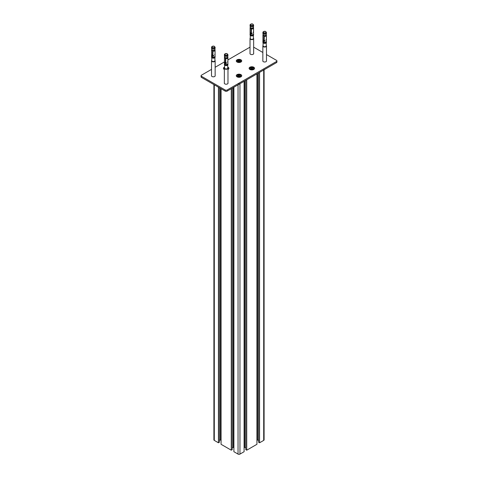<?xml version="1.0" encoding="UTF-8"?>
<svg xmlns="http://www.w3.org/2000/svg" width="478" height="478" viewBox="0 0 478 478"><rect width="100%" height="100%" fill="white"/><g stroke="black" fill="none" stroke-linecap="round" stroke-linejoin="round"><path stroke-width="0.72" d="M264.095 69.447A1.362 0.789 180 0 1 263.701 70.003L259.56 72.387L259.56 442.783L263.701 440.393A1.362 0.789 0 0 0 264.095 439.838L264.095 69.77M259.56 442.783L258.598 442.228L258.598 72.943M256.931 440.184A1.816 1.046 0 0 1 257.552 440.119L258.598 440.119M256.931 444.301L256.931 73.911L246.732 79.796L246.732 450.192L256.931 444.301M246.732 450.192L245.77 449.637L245.77 80.352M244.097 447.587A1.816 1.046 0 0 1 244.724 447.528L245.77 447.528M233.897 87.205L233.897 451.71L238.038 454.1A1.362 0.789 0 0 0 239.962 454.1L244.097 451.71L244.097 81.314L239.962 83.704A1.362 0.789 180 0 1 238.038 83.704M233.897 447.587A1.816 1.046 0 0 0 233.276 447.528L233.276 87.564M232.23 447.528L233.276 447.528M221.069 88.723L221.069 444.301L231.268 450.192L232.23 449.637L232.23 88.167M231.268 450.192L231.268 88.723M221.069 440.184A1.816 1.046 0 0 0 220.448 440.119L220.448 88.364M219.402 440.119L220.448 440.119M213.899 84.582L213.899 439.838A1.362 0.789 0 0 0 214.299 440.393L218.44 442.783L219.402 442.228L219.402 87.761M218.44 442.783L218.44 87.205M266.479 60.688A1.858 1.076 180 0 1 266.521 60.927A1.858 1.076 180 0 1 265.374 61.919A1.858 1.076 180 0 1 263.348 61.686A1.858 1.076 180 0 1 262.804 60.927A1.858 1.076 180 0 1 262.846 60.688M250.514 69.095A1.858 1.076 180 0 1 249.97 68.336A1.858 1.076 180 0 1 251.828 67.261A1.858 1.076 180 0 1 253.693 68.336A1.858 1.076 180 0 1 252.545 69.328A1.858 1.076 180 0 1 250.514 69.095M253.645 53.279A1.858 1.076 180 0 1 253.693 53.518A1.858 1.076 180 0 1 252.545 54.51A1.858 1.076 180 0 1 250.514 54.277A1.858 1.076 180 0 1 249.97 53.518A1.858 1.076 180 0 1 250.018 53.279M237.686 61.686A1.858 1.076 180 0 1 237.142 60.927A1.858 1.076 180 0 1 239 59.852A1.858 1.076 180 0 1 240.858 60.927A1.858 1.076 180 0 1 239.711 61.919A1.858 1.076 180 0 1 237.686 61.686M237.686 76.498A1.858 1.076 180 0 1 237.142 75.739A1.858 1.076 180 0 1 239 74.67A1.858 1.076 180 0 1 240.858 75.739A1.858 1.076 180 0 1 239.711 76.731A1.858 1.076 180 0 1 237.686 76.498M224.355 68.569A1.858 1.076 180 0 1 224.307 68.336A1.858 1.076 180 0 1 224.385 68.025M227.952 68.025A1.858 1.076 180 0 1 228.03 68.336A1.858 1.076 180 0 1 227.982 68.569M227.982 82.915A1.858 1.076 180 0 1 228.03 83.148A1.858 1.076 180 0 1 226.883 84.14A1.858 1.076 180 0 1 224.851 83.907A1.858 1.076 180 0 1 224.307 83.148A1.858 1.076 180 0 1 224.355 82.915M215.154 75.506A1.858 1.076 180 0 1 215.196 75.739A1.858 1.076 180 0 1 214.048 76.731A1.858 1.076 180 0 1 212.023 76.498A1.858 1.076 180 0 1 211.479 75.739A1.858 1.076 180 0 1 211.521 75.506M201.071 75.739L201.071 76.85A1.362 0.789 0 0 0 201.471 77.406L225.21 91.113A1.362 0.789 0 0 0 227.134 91.113L276.529 62.594A1.362 0.789 0 0 0 276.929 62.038L276.929 60.927A1.362 0.789 180 0 1 276.529 61.483L227.134 90.001A1.362 0.789 180 0 1 225.21 90.001L201.471 76.295A1.362 0.789 180 0 1 201.071 75.739A1.362 0.789 180 0 1 201.471 75.183L211.521 69.382M215.154 67.284L224.445 61.919M227.892 59.929L250.018 47.155M266.479 54.564L276.529 60.371A1.362 0.789 180 0 1 276.929 60.927M253.645 47.155L262.846 52.472M253.758 69.441A2.725 1.571 180 0 1 250.789 69.782A2.725 1.571 180 0 1 249.11 68.336A2.725 1.571 180 0 1 249.904 67.225A2.725 1.571 180 0 1 252.874 66.884A2.725 1.571 180 0 1 254.553 68.336A2.725 1.571 180 0 1 253.758 69.441M251.189 68.957L252.569 68.832M251.559 67.751L252.569 67.906L252.844 68.491L252.103 68.916L251.087 68.76L250.819 68.175L251.559 67.751L251.559 68.677M252.569 67.906L252.569 68.647M240.924 62.038A2.725 1.571 180 0 1 237.96 62.379A2.725 1.571 180 0 1 236.275 60.927A2.725 1.571 180 0 1 237.076 59.816A2.725 1.571 180 0 1 240.04 59.475A2.725 1.571 180 0 1 241.725 60.927A2.725 1.571 180 0 1 240.924 62.038M238.361 61.548L239.741 61.423M238.731 60.342L239.741 60.497L240.01 61.082L239.269 61.507L238.259 61.351L237.99 60.772L238.731 60.342L238.731 61.268M239.741 60.497L239.741 61.238M240.924 76.85A2.725 1.571 180 0 1 237.96 77.191A2.725 1.571 180 0 1 236.275 75.739A2.725 1.571 180 0 1 237.076 74.628A2.725 1.571 180 0 1 240.04 74.287A2.725 1.571 180 0 1 241.725 75.739A2.725 1.571 180 0 1 240.924 76.85M238.361 76.361L239.741 76.241M238.731 75.16L239.741 75.315L240.01 75.9L239.269 76.325L238.259 76.169L237.99 75.584L238.731 75.16L238.731 76.086M239.741 75.315L239.741 76.056M227.755 67.057A2.725 1.571 180 0 1 228.89 68.336A2.725 1.571 180 0 1 228.096 69.441A2.725 1.571 180 0 1 227.982 69.507M224.355 69.507A2.725 1.571 180 0 1 223.447 68.336A2.725 1.571 180 0 1 224.242 67.225A2.725 1.571 180 0 1 224.582 67.057M250.693 32.803L251.356 33.813L252.241 33.4M251.356 29.098L251.171 29.355L250.908 28.507A1.727 0.998 180 0 1 250.119 27.796L250.119 28.166A1.727 0.998 180 0 1 250.108 28.035A1.727 0.998 180 0 1 250.119 27.903M253.388 27.234A1.727 0.998 180 0 1 253.477 27.366L253.483 27.712M253.221 32.128L253.555 33.113L253.555 28.393A1.727 0.998 0 0 0 253.537 28.304L253.555 27.706A1.727 0.998 180 0 1 252.88 28.453L252.88 28.823A1.727 0.998 180 0 1 252.259 28.997L252.259 28.626A1.727 0.998 180 0 1 251.458 28.638L251.374 33.096L252.163 33.203L252.008 33.729M253.537 33.161L253.555 34.069A1.727 0.998 180 0 1 253.424 34.452A1.727 0.998 180 0 1 251.171 34.99A1.727 0.998 180 0 1 250.108 34.069L250.108 28.035M253.537 28.304L253.268 27.73M252.02 33.705L251.171 34.069L250.466 33.119L250.615 32.761L251.034 32.952L251.034 29.319A1.727 0.998 0 0 0 251.171 29.355L251.171 29.355M250.161 27.79A1.727 0.998 180 0 1 250.173 27.766L250.173 27.395A1.727 0.998 180 0 1 250.275 27.234M251.016 33.018L251.219 29.289M253.591 24.999L252.45 23.9L250.245 24.48L250.072 24.999A1.757 1.016 180 0 0 251.159 25.937A1.757 1.016 180 0 0 253.454 25.388A1.757 1.016 180 0 0 253.591 24.999L253.591 25.89A1.757 1.016 180 0 1 253.579 25.979A1.757 1.016 180 0 1 251.159 26.828A1.757 1.016 180 0 1 250.078 25.979L250.299 27.371A1.542 0.89 180 0 0 250.311 27.437A1.542 0.89 180 0 0 251.243 28.112A1.542 0.89 180 0 0 253.352 27.437A1.542 0.89 180 0 0 253.364 27.371L253.477 27.366M253.418 35.396L253.418 38.407A1.589 0.914 180 0 1 251.225 39.25A1.589 0.914 180 0 1 250.245 38.407L250.245 35.396M253.418 38.085A1.816 1.046 180 0 1 253.645 38.593A1.816 1.046 180 0 1 251.135 39.56A1.816 1.046 180 0 1 250.018 38.593A1.816 1.046 180 0 1 250.245 38.085M250.078 25.979A1.757 1.016 180 0 1 250.072 25.89L250.072 24.999A1.757 1.016 180 0 1 250.209 24.611M212.196 55.03L212.859 56.04L213.75 55.621M212.859 51.319L212.417 50.728A1.727 0.998 180 0 1 211.629 50.017L211.629 50.387A1.727 0.998 180 0 1 211.617 50.256A1.727 0.998 180 0 1 211.629 50.13M214.891 49.455A1.727 0.998 180 0 1 214.981 49.587L214.992 49.933M214.73 54.355L215.064 55.34L215.058 50.614A1.727 0.998 0 0 0 215.046 50.531L215.058 49.927A1.727 0.998 180 0 1 214.389 50.674L214.389 51.044A1.727 0.998 180 0 1 213.762 51.224L213.762 50.853A1.727 0.998 180 0 1 212.961 50.859L212.883 55.317L213.666 55.424L213.511 55.95M215.04 55.382L215.064 56.296A1.727 0.998 180 0 1 214.933 56.673A1.727 0.998 180 0 1 212.68 57.217A1.727 0.998 180 0 1 211.617 56.296L211.617 50.256M215.046 50.531L214.771 49.951M213.529 55.932L212.68 56.29L211.969 55.34L212.118 54.982L212.543 55.173L212.543 51.54A1.727 0.998 0 0 0 212.68 51.576L212.68 51.576M211.664 50.017A1.727 0.998 180 0 1 211.676 49.987L211.676 49.616A1.727 0.998 180 0 1 211.784 49.455M212.525 55.239L212.728 51.51M215.094 47.22L213.959 46.121L211.754 46.701L211.581 47.22A1.757 1.016 180 0 0 212.668 48.158A1.757 1.016 180 0 0 214.963 47.609A1.757 1.016 180 0 0 215.094 47.22L215.094 48.111A1.757 1.016 180 0 1 215.088 48.2A1.757 1.016 180 0 1 212.668 49.049A1.757 1.016 180 0 1 211.587 48.2L211.808 49.598A1.542 0.89 180 0 0 211.82 49.664A1.542 0.89 180 0 0 212.752 50.339A1.542 0.89 180 0 0 214.855 49.664A1.542 0.89 180 0 0 214.873 49.598L214.981 49.587M214.927 57.617L214.927 60.628A1.589 0.914 180 0 1 212.734 61.477A1.589 0.914 180 0 1 211.748 60.628L211.748 57.617M214.927 60.306A1.816 1.046 180 0 1 215.154 60.814A1.816 1.046 180 0 1 212.644 61.782A1.816 1.046 180 0 1 211.521 60.814A1.816 1.046 180 0 1 211.748 60.306M211.587 48.2A1.757 1.016 180 0 1 211.581 48.111L211.581 47.22A1.757 1.016 180 0 1 211.712 46.832M263.521 40.212L264.185 41.222L265.069 40.803M264.185 36.507L263.736 35.91A1.727 0.998 180 0 1 262.954 35.205L262.954 35.575A1.727 0.998 180 0 1 262.936 35.444A1.727 0.998 180 0 1 262.954 35.312M266.216 34.643A1.727 0.998 180 0 1 266.306 34.775L266.318 35.121M266.049 39.537L266.383 40.522L266.383 35.796A1.727 0.998 0 0 0 266.371 35.713L266.383 35.115A1.727 0.998 180 0 1 265.714 35.862L265.714 36.232A1.727 0.998 180 0 1 265.087 36.406L265.087 36.035A1.727 0.998 180 0 1 264.286 36.041L264.209 40.505L264.991 40.612L264.836 41.132M266.365 40.564L266.383 41.478A1.727 0.998 180 0 1 266.252 41.861A1.727 0.998 180 0 1 264.005 42.399A1.727 0.998 180 0 1 262.936 41.478L262.936 35.444M266.371 35.713L266.097 35.133M264.848 41.114L264.005 41.472L263.294 40.528L263.444 40.164L263.868 40.361L263.868 36.728A1.727 0.998 0 0 0 264.005 36.764M262.99 35.199A1.727 0.998 180 0 1 263.002 35.175L263.002 34.804A1.727 0.998 180 0 1 263.109 34.643M263.844 40.427L264.053 36.698M266.419 32.402L265.278 31.309L263.079 31.889L262.906 32.402A1.757 1.016 180 0 0 263.987 33.34A1.757 1.016 180 0 0 266.288 32.791A1.757 1.016 180 0 0 266.419 32.402L266.419 33.293A1.757 1.016 180 0 1 266.413 33.388A1.757 1.016 180 0 1 263.987 34.231A1.757 1.016 180 0 1 262.912 33.388L263.127 34.78A1.542 0.89 180 0 0 263.145 34.846A1.542 0.89 180 0 0 264.071 35.521A1.542 0.89 180 0 0 266.18 34.846A1.542 0.89 180 0 0 266.192 34.78L266.306 34.775M266.252 42.805L266.252 45.81A1.589 0.914 180 0 1 264.053 46.659A1.589 0.914 180 0 1 263.073 45.81L263.073 42.805M266.252 45.494A1.816 1.046 180 0 1 266.479 45.996A1.816 1.046 180 0 1 263.97 46.969A1.816 1.046 180 0 1 262.846 45.996A1.816 1.046 180 0 1 263.073 45.494M262.912 33.388A1.757 1.016 180 0 1 262.906 33.293L262.906 32.402A1.757 1.016 180 0 1 263.037 32.014M225.03 62.433L225.694 63.443L226.578 63.03M225.694 58.728L225.508 58.985L225.246 58.137A1.727 0.998 180 0 1 224.463 57.426L224.463 57.796A1.727 0.998 180 0 1 224.445 57.665A1.727 0.998 180 0 1 224.463 57.533M227.725 56.864A1.727 0.998 180 0 1 227.815 56.996L227.827 57.342M227.558 61.758L227.892 62.743L227.892 58.023A1.727 0.998 0 0 0 227.881 57.934L227.892 57.336A1.727 0.998 180 0 1 227.217 58.083L227.217 58.453A1.727 0.998 180 0 1 226.596 58.633L226.596 58.262A1.727 0.998 180 0 1 225.795 58.268L225.712 62.726L226.5 62.833L226.345 63.359M227.875 62.791L227.892 63.705A1.727 0.998 180 0 1 227.761 64.082A1.727 0.998 180 0 1 225.508 64.626A1.727 0.998 180 0 1 224.445 63.705L224.445 57.665M227.881 57.934L227.606 57.36M226.357 63.341L225.508 63.699L224.803 62.749L224.953 62.391L225.377 62.582L225.377 58.949A1.727 0.998 0 0 0 225.508 58.985L225.508 58.985M224.499 57.42A1.727 0.998 180 0 1 224.511 57.396L224.511 57.025A1.727 0.998 180 0 1 224.612 56.864M225.353 62.648L225.556 58.919M224.511 57.025L224.421 55.609A1.757 1.016 180 0 1 224.409 55.52L224.409 54.629A1.757 1.016 180 0 1 224.546 54.241M224.636 57.007A1.542 0.89 180 0 0 224.648 57.067A1.542 0.89 180 0 0 225.58 57.748A1.542 0.89 180 0 0 227.689 57.067A1.542 0.89 180 0 0 227.701 57.007L227.815 56.996M227.755 65.026L227.755 68.037A1.589 0.914 180 0 1 225.562 68.886A1.589 0.914 180 0 1 224.582 68.037L224.582 65.026M227.755 67.715A1.816 1.046 180 0 1 227.982 68.223A1.816 1.046 180 0 1 225.473 69.191A1.816 1.046 180 0 1 224.355 68.223A1.816 1.046 180 0 1 224.582 67.715M227.928 54.629L226.787 53.53L224.582 54.11L224.409 54.629A1.757 1.016 180 0 0 225.496 55.568A1.757 1.016 180 0 0 227.791 55.018A1.757 1.016 180 0 0 227.928 54.629L227.928 55.52A1.757 1.016 180 0 1 227.922 55.609A1.757 1.016 180 0 1 225.496 56.458A1.757 1.016 180 0 1 224.421 55.609M263.701 440.393L263.701 70.003M257.552 440.119L257.552 73.546M244.724 447.528L244.724 80.955M239.962 454.1L239.962 83.704M238.038 454.1L238.038 84.815M214.299 440.393L214.299 84.815M201.471 77.406L201.471 76.295M227.134 91.113L227.134 90.001M225.21 90.001L225.21 91.113M276.529 61.483L276.529 62.594M252.964 34.822A1.5 0.866 180 0 1 251.261 35.055M251.177 35.031A1.5 0.866 180 0 1 250.699 34.822M250.203 33.908L250.06 34.332A1.769 1.022 180 0 0 251.153 35.276A1.769 1.022 180 0 0 253.465 34.721A1.769 1.022 180 0 0 253.603 34.332L253.555 34.087A1.769 1.022 180 0 1 253.603 34.332L253.603 34.924A1.769 1.022 180 0 1 253.465 35.312A1.769 1.022 180 0 1 251.153 35.868A1.769 1.022 180 0 1 250.06 34.924L250.06 34.332A1.769 1.022 180 0 1 250.108 34.099M253.047 35.665A1.679 0.968 180 0 1 251.189 35.892M253.501 34.344A1.679 0.968 180 0 1 253.382 34.625A1.679 0.968 180 0 1 251.189 35.151A1.679 0.968 180 0 1 250.161 34.344M253.119 25.011A1.392 0.807 180 0 1 251.297 25.448A1.392 0.807 180 0 1 250.544 24.39A1.392 0.807 180 0 1 252.366 23.954A1.392 0.807 180 0 1 253.119 25.011M251.153 35.886A1.679 0.968 180 0 1 250.615 35.665M214.473 57.043A1.5 0.866 180 0 1 212.764 57.276M212.68 57.258A1.5 0.866 180 0 1 212.208 57.043M211.712 56.129L211.569 56.553A1.769 1.022 180 0 0 212.662 57.497A1.769 1.022 180 0 0 214.975 56.948A1.769 1.022 180 0 0 215.106 56.553L215.064 56.314A1.769 1.022 180 0 1 215.106 56.553L215.106 57.145A1.769 1.022 180 0 1 214.975 57.539A1.769 1.022 180 0 1 212.662 58.089A1.769 1.022 180 0 1 211.569 57.145L211.569 56.553A1.769 1.022 180 0 1 211.617 56.326M214.556 57.886A1.679 0.968 180 0 1 212.698 58.119M215.01 56.565A1.679 0.968 180 0 1 214.891 56.852A1.679 0.968 180 0 1 212.698 57.378A1.679 0.968 180 0 1 211.664 56.565M214.628 47.232A1.392 0.807 180 0 1 212.806 47.669A1.392 0.807 180 0 1 212.047 46.617A1.392 0.807 180 0 1 213.869 46.181A1.392 0.807 180 0 1 214.628 47.232M212.662 58.107A1.679 0.968 180 0 1 212.118 57.886M265.792 42.231A1.5 0.866 180 0 1 264.089 42.464M264.005 42.44A1.5 0.866 180 0 1 263.527 42.231M263.037 41.317L262.894 41.741A1.769 1.022 180 0 0 263.987 42.685A1.769 1.022 180 0 0 266.294 42.13A1.769 1.022 180 0 0 266.431 41.741L266.383 41.496A1.769 1.022 180 0 1 266.431 41.741L266.431 42.333A1.769 1.022 180 0 1 266.294 42.721A1.769 1.022 180 0 1 263.987 43.277A1.769 1.022 180 0 1 262.894 42.333L262.894 41.741A1.769 1.022 180 0 1 262.936 41.508M265.882 43.074A1.679 0.968 180 0 1 264.017 43.301M266.336 41.753A1.679 0.968 180 0 1 266.21 42.034A1.679 0.968 180 0 1 264.017 42.56A1.679 0.968 180 0 1 262.99 41.753M265.953 32.414A1.392 0.807 180 0 1 264.131 32.851A1.392 0.807 180 0 1 263.372 31.799A1.392 0.807 180 0 1 265.194 31.363A1.392 0.807 180 0 1 265.953 32.414M263.987 43.295A1.679 0.968 180 0 1 263.444 43.074M227.301 64.452A1.5 0.866 180 0 1 225.598 64.685M225.514 64.667A1.5 0.866 180 0 1 225.036 64.452M224.546 63.538L224.397 63.962A1.769 1.022 180 0 0 225.491 64.906A1.769 1.022 180 0 0 227.803 64.351A1.769 1.022 180 0 0 227.94 63.962L227.892 63.723A1.769 1.022 180 0 1 227.94 63.962L227.94 64.554A1.769 1.022 180 0 1 227.803 64.948A1.769 1.022 180 0 1 225.491 65.498A1.769 1.022 180 0 1 224.397 64.554L224.397 63.962A1.769 1.022 180 0 1 224.445 63.729M227.385 65.295A1.679 0.968 180 0 1 225.526 65.522M227.839 63.974A1.679 0.968 180 0 1 227.719 64.261A1.679 0.968 180 0 1 225.526 64.781A1.679 0.968 180 0 1 224.499 63.974M227.456 54.641A1.392 0.807 180 0 1 225.634 55.078A1.392 0.807 180 0 1 224.881 54.026A1.392 0.807 180 0 1 226.703 53.59A1.392 0.807 180 0 1 227.456 54.641M225.496 65.516A1.679 0.968 180 0 1 224.953 65.295M253.555 34.069L253.4 34.535L251.207 35.091L250.108 34.069M253.555 27.849L253.555 32.187M253.603 34.924L253.454 35.348L251.165 35.91L250.06 34.924M250.018 38.593L250.018 53.751M253.645 38.593L253.645 53.751M253.364 27.371L253.579 25.979M215.064 56.296L214.909 56.757L212.716 57.312L211.617 56.296M215.064 50.071L215.064 54.414M215.106 57.145L214.963 57.569L212.674 58.131L211.569 57.145M211.521 60.814L211.521 75.978M215.154 60.814L215.154 75.978M214.873 49.598L215.088 48.2M266.383 41.478L266.228 41.945L264.035 42.5L262.936 41.478M266.383 35.258L266.383 39.596M266.431 42.333L266.288 42.757L263.999 43.313L262.894 42.333M262.846 45.996L262.846 61.16M266.479 45.996L266.479 61.16M266.192 34.78L266.413 33.388M227.892 63.705L227.737 64.166L225.544 64.721L224.445 63.705M227.892 57.48L227.892 61.823M227.94 64.554L227.797 64.978L225.508 65.54L224.397 64.554M224.355 68.223L224.355 83.387M227.982 68.223L227.982 83.387M227.701 57.007L227.922 55.609"/></g></svg>
